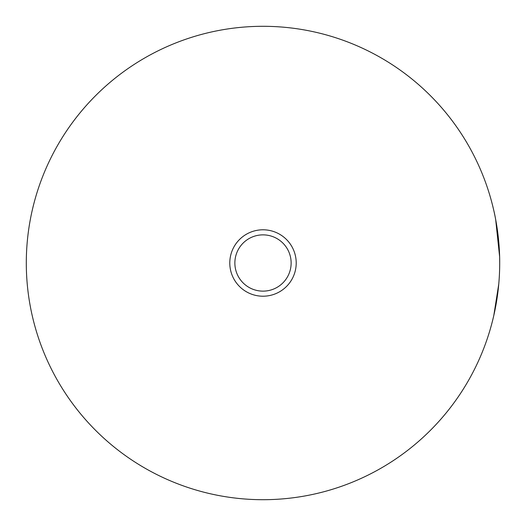 <?xml version="1.0" encoding="UTF-8"?>
<svg xmlns="http://www.w3.org/2000/svg" width="526" height="526" viewBox="0 0 526 526"><rect width="100%" height="100%" fill="white"/><g stroke="black" fill="none" stroke-linecap="round" stroke-linejoin="round"><path stroke-width="0.79" d="M499.7 263A236.7 236.7 0 0 1 263 499.7A236.7 236.7 0 0 1 26.3 263A236.7 236.7 0 0 1 263 26.3A236.7 236.7 0 0 1 499.7 263C499.608 271.133 499.608 271.133 499.7 263C499.608 254.867 499.608 254.867 499.7 263C499.891 234.82 493.644 209.808 493.796 210.453C493.638 209.808 499.891 234.813 499.7 263L499.654 258.305M499.615 256.701L495.67 219.506M296.21 263A33.21 33.21 0 0 0 263 229.79A33.21 33.21 0 0 0 229.79 263A33.21 33.21 0 0 0 263 296.21A33.21 33.21 0 0 0 296.21 263M498.753 284.132L493.796 315.547M234.866 263A28.134 28.134 0 0 0 263 291.134A28.134 28.134 0 0 0 291.134 263A28.134 28.134 0 0 0 263 234.866A28.134 28.134 0 0 0 234.866 263"/></g></svg>
